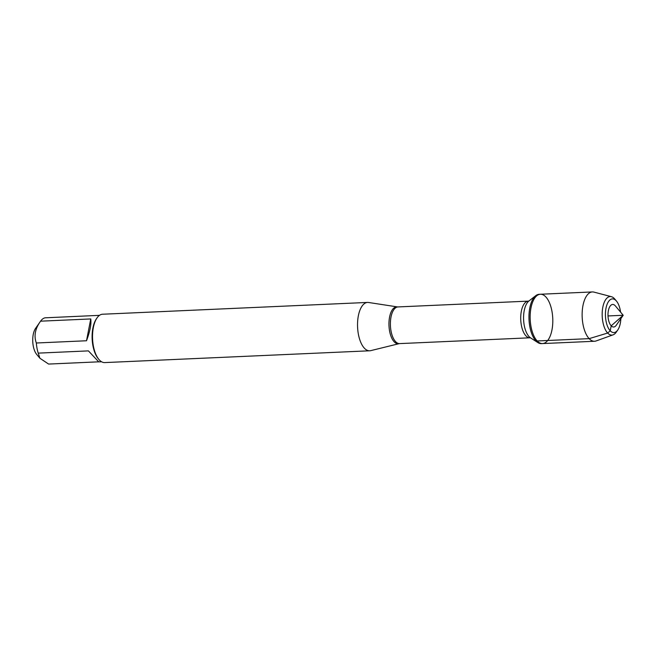 <?xml version="1.0" encoding="UTF-8"?>
<svg xmlns="http://www.w3.org/2000/svg" width="656" height="656" viewBox="0 0 656 656"><rect width="100%" height="100%" fill="white"/><g stroke="black" fill="none" stroke-linecap="round" stroke-linejoin="round"><path stroke-width="0.98" d="M536.001 341.013A24.69 11.283 87.5 0 0 537.846 342.58A24.69 11.283 87.5 0 0 541.38 343.629L542.578 343.572A24.69 11.283 -92.5 0 1 537.19 340.964A24.69 11.283 -92.5 0 1 530.269 313.478A24.69 11.283 -92.5 0 1 540.38 294.249A24.69 11.283 -92.5 0 1 552.754 318.406A24.69 11.283 -92.5 0 1 542.578 343.572A24.69 11.283 87.5 0 1 530.204 319.415A24.69 11.283 87.5 0 1 540.38 294.249L539.191 294.306A24.69 11.283 87.5 0 0 535.763 295.659A24.69 11.283 87.5 0 0 528.957 317.356A24.69 11.283 87.5 0 0 536.001 341.013M98.646 361.833L48.601 364.064L39.901 358.25L36.695 354.412A15.17 6.929 -92.5 0 1 34.055 349.213A15.17 6.929 -92.5 0 1 35.539 328.418L40.574 321.178A23.239 10.619 -92.5 0 1 45.092 317.816L99.491 315.339M39.901 358.25L38.228 353.125A23.239 10.619 -92.5 0 1 36.334 342.998C33.743 335.897 35.153 328.623 40.574 321.178L90.749 318.939L86.51 340.759C90.052 331.247 91.471 323.974 90.749 318.939M367.557 302.432L102.549 314.232A24.206 11.062 87.5 0 0 97.014 317.922L96.424 318.783A23.239 10.619 87.5 0 0 98.195 358.602L98.867 359.406A24.206 11.062 87.5 0 0 99.417 360.029A24.206 11.062 87.5 0 0 104.698 362.588L369.705 350.788A24.206 11.062 -92.5 0 1 357.577 327.098A24.206 11.062 -92.5 0 1 367.557 302.432A24.206 11.062 -92.5 0 1 368.557 302.482L397.372 306.901A18.491 8.454 -92.5 0 0 389.098 320.44A18.491 8.454 -92.5 0 0 394.215 341.842A18.491 8.454 -92.5 0 0 399.012 343.687L370.706 350.648A24.206 11.062 -92.5 0 1 369.705 350.788M36.334 342.998L86.51 340.759M101.557 361.759L98.761 361.882L88.404 350.886L38.228 353.125M97.014 317.922A24.206 11.062 87.5 0 0 98.867 359.406M613.098 334.831L596.124 340.948A24.69 11.283 -92.5 0 1 594.549 341.259A24.69 11.283 -92.5 0 1 582.175 317.102A24.69 11.283 -92.5 0 1 592.352 291.936A24.69 11.283 -92.5 0 1 593.951 292.109L611.4 296.684A19.278 8.815 87.5 0 0 602.208 316.208A19.278 8.815 87.5 0 0 613.098 334.831A19.278 8.815 87.5 0 0 616.271 332.141L617.763 329.993A16.859 7.708 -92.5 0 1 605.488 316.52A16.859 7.708 -92.5 0 1 616.091 300.661A16.859 7.708 -92.5 0 1 616.476 301.096A16.859 7.708 -92.5 0 1 620.576 312.133M615.123 305.63A11.291 5.166 -92.5 0 1 615.385 305.917L623.2 315.274L616.246 325.278A11.291 5.166 -92.5 0 1 608.022 316.258A11.291 5.166 -92.5 0 1 615.123 305.63M620.863 318.636A16.859 7.708 -92.5 0 1 617.763 329.993M616.476 301.096L614.803 299.087A19.278 8.815 87.5 0 0 614.36 298.595A19.278 8.815 87.5 0 0 611.4 296.684M608.005 315.946L623.2 315.274L611.203 325.811L610.236 330.78L607.669 333.035L589.162 338.644L537.19 340.964M528.318 301.129L397.979 306.926A18.352 8.389 87.5 0 0 390.468 321.227A18.352 8.389 87.5 0 0 395.609 341.661A18.352 8.389 87.5 0 0 399.611 343.605L529.95 337.799A18.352 8.389 -92.5 0 1 525.948 335.856A18.352 8.389 -92.5 0 1 520.798 315.421A18.352 8.389 -92.5 0 1 528.318 301.129L528.949 300.973M535.763 295.659L528.9 301.014A19.393 8.864 87.5 0 0 523.562 318.053A19.393 8.864 87.5 0 0 529.089 336.635A19.393 8.864 87.5 0 0 530.54 337.865L537.846 342.58M529.95 337.799L530.597 337.897M399.012 343.687L399.611 343.605M397.979 306.926L397.372 306.901M592.352 291.936L540.38 294.249M594.549 341.259L542.578 343.572"/></g></svg>
